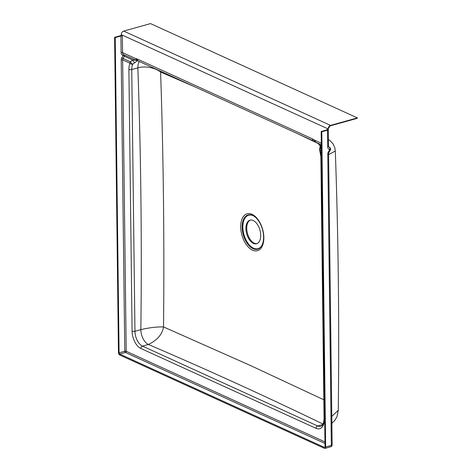 <?xml version="1.0" encoding="UTF-8"?>
<svg xmlns="http://www.w3.org/2000/svg" width="472" height="472" viewBox="0 0 472 472"><rect width="100%" height="100%" fill="white"/><g stroke="black" fill="none" stroke-linecap="round" stroke-linejoin="round"><path stroke-width="0.71" d="M253.464 243.416A12.254 6.885 -105.6 0 0 256.609 243.758A12.254 6.885 -105.6 0 0 260.509 232.737A12.254 6.885 -105.6 0 0 253.181 220.489A12.254 6.885 -105.6 0 0 250.036 220.147A12.254 6.885 -105.6 0 0 246.13 231.168A12.254 6.885 -105.6 0 0 253.464 243.416M257.01 243.623A12.254 6.885 74.4 0 1 254.278 243.186A12.254 6.885 74.4 0 1 247.003 231.309A12.254 6.885 74.4 0 1 250.449 220.058M298.741 134.213L318.264 143.582M323.833 399.796L250.49 365.54L163.53 326.931C164.415 241.398 163.442 156.438 160.604 72.051L195.16 86.99M252.06 214.323A19.157 10.762 74.4 0 1 263.848 237.516A19.157 10.762 74.4 0 1 252.496 250.16A19.157 10.762 74.4 0 1 240.714 226.967A19.157 10.762 74.4 0 1 252.06 214.323M252.662 215.462A17.771 9.983 74.4 0 1 253.358 215.81A17.771 9.983 74.4 0 1 262.479 229.404A17.771 9.983 74.4 0 1 261.695 245.753A17.771 9.983 74.4 0 1 253.069 248.703A17.771 9.983 74.4 0 1 242.136 227.185A17.771 9.983 74.4 0 1 252.662 215.462M261.824 245.528A17.358 9.753 74.4 0 1 253.517 248.189A17.358 9.753 74.4 0 1 242.838 227.174A17.358 9.753 74.4 0 1 253.122 215.716A17.358 9.753 74.4 0 1 253.582 215.94M321.792 131.782L321.172 131.505L325.025 446.713A1.021 0.572 74.4 0 1 324.683 447.415A1.021 0.572 74.4 0 1 324.423 447.385L119.705 354.047A1.021 0.572 74.4 0 1 119.074 352.814L115.227 37.601L114.607 37.317L118.46 352.531A2.041 1.145 74.4 0 0 119.717 355.003L324.435 448.341A2.041 1.145 74.4 0 0 324.96 448.4L330.654 446.813A2.041 1.145 -105.6 0 0 331.338 445.409L327.78 154.008A3.062 2.289 -65.5 0 1 328.382 151.913L329.769 149.689A4.083 3.056 -65.5 0 1 327.692 146.715L327.491 130.195L321.792 131.782L325.645 446.996A2.041 1.145 74.4 0 1 324.96 448.4M327.491 130.195A2.041 0.72 -0.7 0 0 328.14 129.894L328.128 128.939A2.041 0.72 179.3 0 0 328.288 128.655L329.999 125.918L356.861 118.437A2.041 1.145 -105.6 0 0 357.392 117.911L150.538 23.6L123.682 31.081A3.062 2.289 114.5 0 0 121.275 34.627L121.286 35.583A2.041 0.72 -0.7 0 0 120.307 35.73L114.607 37.317M331.804 416.392L338.276 410.292C339.333 323.296 338.347 236.867 335.309 150.999L328.606 154.663M121.275 34.627L328.128 128.939A3.062 2.289 -65.5 0 1 330.536 125.393L357.392 117.911M328.76 147.016L329.126 147.187A2.041 1.333 101 0 1 329.769 149.689L330.27 150.208A2.041 2.041 0 0 0 329.385 147.27L328.713 146.963M328.14 129.894L327.072 129.411L327.072 129.841M137.151 60.764L135.535 58.504L122.555 52.587L122.354 36.067L121.286 35.583M122.354 36.067A1.021 0.36 -0.7 0 0 120.92 36.014L115.227 37.601M321.172 131.505L326.872 129.918A1.021 0.36 -0.7 0 0 327.279 129.623A1.021 0.36 -0.7 0 0 327.072 129.411M139.323 61.525A12.254 6.885 -105.6 0 0 137.848 67.856A12.254 6.891 74.6 0 1 139.334 61.531M135.794 60.198L132.614 59.991L130.396 61.832A2.041 0.395 47.4 0 0 132.697 64.227L137.199 60.794M140.851 329.633A12.254 6.885 -105.6 0 0 148.391 344.466C157.282 340.176 162.327 334.329 163.53 326.931C156.857 326.76 149.294 327.662 140.851 329.633L134.951 331.273L131.753 69.555L137.848 67.856C140.939 154.539 141.936 241.794 140.851 329.633M160.415 71.142L160.604 72.051C155.459 67.791 144.709 65.649 137.853 67.856L137.853 67.856M321.391 148.916L320.417 148.474L320.966 145.866L317.839 143.199M324.966 441.904L126.201 351.28L122.643 59.879L129.995 63.23A2.041 1.528 114.5 0 1 130.396 61.832L123.044 58.487L124.431 56.256L132.614 59.991A2.041 0.614 53.3 0 0 134.797 62.587M128.891 69.443A2.041 0.72 -0.7 0 0 131.753 69.555A12.254 6.885 74.4 0 1 132.697 64.227A2.041 1.392 23.8 0 1 129.995 63.23A14.296 8.03 -105.6 0 0 128.891 69.443L132.089 331.167A14.296 8.03 -105.6 0 0 140.886 348.478L316.004 428.322A14.296 8.03 -105.6 0 0 324.476 418.882L321.279 157.164A14.296 8.03 -105.6 0 0 320.01 149.866A2.041 1.528 -65.5 0 1 320.417 148.474A2.041 0.82 -164.8 0 0 319.957 148.586A2.041 0.82 -164.8 0 0 319.668 148.881L319.668 148.881A2.041 2.041 0 0 0 319.703 150.061L320.86 156.733L324.058 418.457C323.78 423.26 322.683 425.874 320.759 426.299A12.254 6.885 74.4 0 1 317.609 425.956L142.491 346.112L148.391 344.466C208.978 370.467 267.347 397.082 323.509 424.31M321.355 146.043L320.966 145.866A2.041 1.003 -171.7 0 0 320.169 146.509A2.041 1.003 -171.7 0 0 320.169 146.515L319.668 148.881M137.098 60.752L123.723 54.693A3.062 2.289 -65.5 0 1 122.555 52.587A1.021 0.36 -0.7 0 0 121.121 52.534A4.083 3.056 114.5 0 0 123.204 55.507L121.817 57.731A3.062 2.289 114.5 0 0 121.215 59.826L124.773 351.227L119.074 352.814M137.222 60.794A2.041 1.274 -78.5 0 0 137.334 60.823A2.041 1.274 -78.5 0 0 137.381 60.829L135.535 58.504A15.316 8.602 -105.6 0 1 137.352 59.053L312.47 138.898A15.316 8.602 -105.6 0 1 314.287 140.007L314.907 141.789L313.638 141.004A3.062 2.289 -65.5 0 1 312.47 138.898M138.072 60.764L137.381 60.829L138.072 60.764M315.125 141.924L321.338 144.792M315.792 142.214L314.287 140.007L321.32 143.211M124.46 55.029A1.021 0.761 114.5 0 1 124.431 56.256L123.204 55.507A1.021 0.667 -79 0 1 123.912 54.776M331.556 396.173L328.736 165.336M325.645 446.996L331.338 445.409A2.041 0.72 179.3 0 0 332.146 444.819L328.589 153.418A2.041 0.72 179.3 0 1 327.78 154.008M328.288 128.655L328.5 146.125L328.866 147.105A2.041 1.528 114.5 0 0 329.126 147.187A2.041 1.528 -65.5 0 1 329.385 147.27M329.999 125.918A2.041 1.145 -105.6 0 0 330.536 125.393L123.682 31.081M328.5 146.125A2.041 0.72 179.3 0 1 327.692 146.715M330.27 150.208L328.884 152.432L328.382 151.913M322.783 424.517L317.609 425.956A2.041 1.528 -65.5 0 0 316.004 428.322M319.957 148.586A2.041 1.681 65.5 0 0 320.01 149.866L321.408 150.503M120.92 36.014L121.121 52.534M119.705 354.047L125.404 352.46L324.984 443.462M324.895 447.255L324.423 447.385M140.886 348.478A2.041 1.528 -65.5 0 1 142.491 346.112A12.254 6.885 74.4 0 1 134.951 331.273A2.041 0.72 -0.7 0 1 132.089 331.167M124.773 351.227A1.021 0.572 -105.6 0 0 125.404 352.46A1.021 0.761 -65.5 0 0 126.201 351.28A1.021 0.36 -0.7 0 0 124.773 351.227M121.215 59.826A1.021 0.36 -0.7 0 1 122.643 59.879A2.041 1.528 -65.5 0 1 123.044 58.487L121.817 57.731M324.476 418.882A2.041 0.72 179.3 0 1 324.058 418.457M321.279 157.164A2.041 0.72 179.3 0 1 320.86 156.733M320.01 149.866L319.703 150.061M136.762 60.634L138.52 61.159A3.062 2.289 -65.5 0 1 137.352 59.053M331.887 423.231L334.565 420.705L336.984 416.717L338.276 410.292M328.418 139.523L330.193 140.733L333.191 144.09L334.837 147.825L335.309 150.999M328.884 152.432L328.589 153.418M330.654 446.813A2.041 2.041 0 0 0 332.146 444.819M320.169 146.509L319.621 144.963L317.402 142.998M138.52 61.159L313.638 141.004"/></g></svg>
